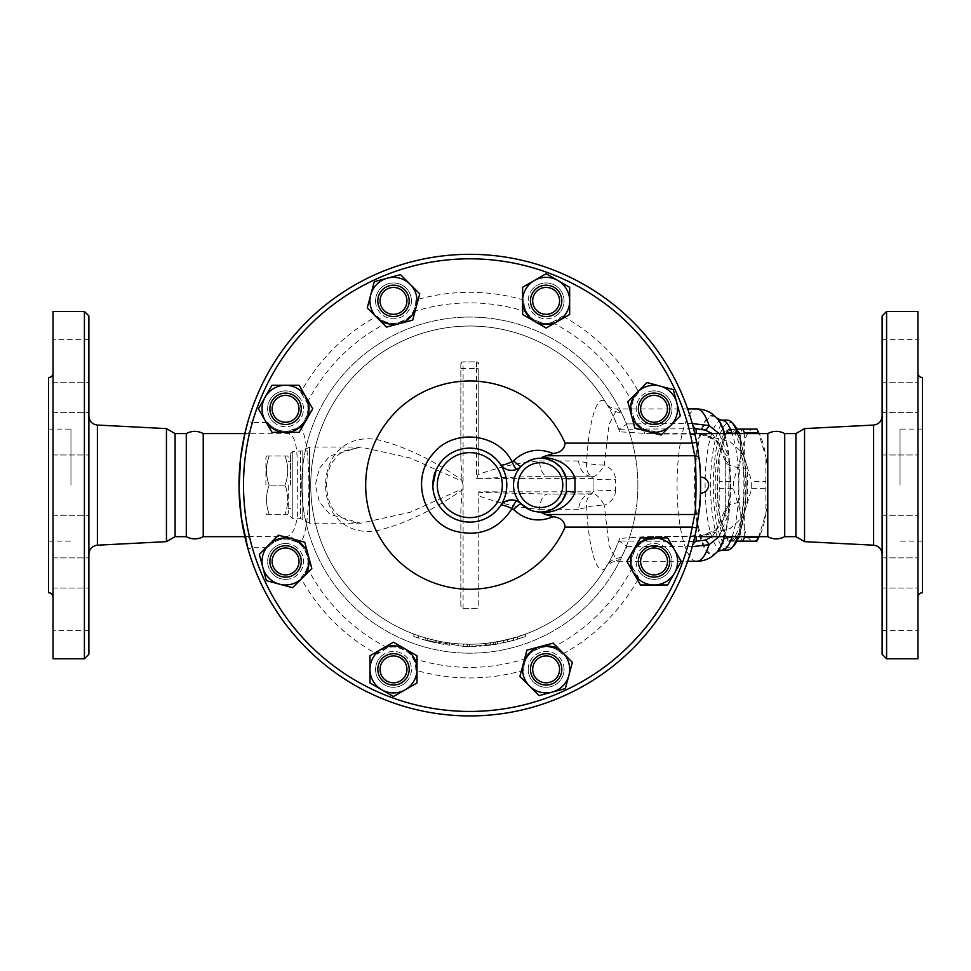 <?xml version="1.0" encoding="UTF-8"?>
<svg xmlns="http://www.w3.org/2000/svg" width="971" height="971" viewBox="0 0 971 971"><rect width="100%" height="100%" fill="white"/><g stroke="black" fill="none" stroke-linecap="round" stroke-linejoin="round"><path stroke-width="0.73" stroke-dasharray="4.86 3.64" d="M203.23 433.588L203.23 536.66M186.286 433.588L186.286 536.66M88.883 315.951L88.883 654.296M84.404 658.787L84.404 311.46M88.883 485.124L88.883 554.138L88.883 485.124M88.883 551.625L88.883 515.285L88.883 551.625M88.883 630.628L88.883 588.05L88.883 630.628L88.883 588.05L88.883 630.628L53.029 630.628L53.029 588.05L53.029 630.628L53.029 588.05L53.029 630.628L88.883 630.628M88.883 536.575L88.883 557.864L88.883 536.575M88.883 418.622L88.883 454.962L88.883 418.622M88.883 339.619L88.883 382.198L88.883 339.619L88.883 382.198L88.883 339.619L53.029 339.619L53.029 382.198L53.029 339.619L53.029 382.198L53.029 339.619L88.883 339.619M88.883 433.673L88.883 412.384L88.883 433.673M53.029 311.46L53.029 658.787M166.454 428.599L166.454 541.648M53.029 485.124L53.029 373.082L53.029 485.124M48.55 377.561L48.55 592.686M53.029 433.673L53.029 412.384L53.029 433.673M53.029 448.723L53.029 412.384L53.029 448.723M53.029 536.575L53.029 557.864L53.029 536.575M53.029 521.524L53.029 557.864L53.029 521.524M48.55 485.124L48.55 429.109L48.55 485.124M70.956 485.124L70.956 429.109L70.956 485.124M53.029 588.05L88.883 588.05L53.029 588.05M53.029 382.198L88.883 382.198L53.029 382.198M175.083 433.588L175.083 536.66M767.77 433.588L767.77 536.66M784.714 433.588L784.714 536.66M886.596 311.46L886.596 658.787M882.117 654.296L882.117 315.951M882.117 485.124L882.117 416.11L882.117 485.124M882.117 551.625L882.117 515.285L882.117 551.625M882.117 630.628L882.117 588.05L882.117 630.628L882.117 588.05L882.117 630.628L917.971 630.628L917.971 588.05L917.971 630.628L917.971 588.05L917.971 630.628L882.117 630.628M882.117 536.575L882.117 557.864L882.117 536.575M882.117 418.622L882.117 454.962L882.117 418.622M882.117 339.619L882.117 382.198L882.117 339.619L882.117 382.198L882.117 339.619L917.971 339.619L917.971 382.198L917.971 339.619L917.971 382.198L917.971 339.619L882.117 339.619M882.117 433.673L882.117 412.384L882.117 433.673M917.971 311.46L917.971 658.787M804.546 428.599L804.546 541.648M922.45 377.561L922.45 592.686M917.971 485.124L917.971 597.165L917.971 485.124M917.971 433.673L917.971 412.384L917.971 433.673M917.971 448.723L917.971 412.384L917.971 448.723M917.971 536.575L917.971 557.864L917.971 536.575M917.971 521.524L917.971 557.864L917.971 521.524M922.45 485.124L922.45 541.138L922.45 485.124M900.044 485.124L900.044 429.109L900.044 485.124M298.243 396.132A17.927 17.927 0 0 1 298.243 421.487A17.927 17.927 0 0 1 272.887 421.487A17.927 17.927 0 0 1 272.887 396.132A17.927 17.927 0 0 1 298.243 396.132M269.877 408.803A15.682 15.682 0 0 0 293.412 422.385A15.682 15.682 0 0 0 293.412 395.221A15.682 15.682 0 0 0 269.877 408.803A15.682 15.682 0 0 1 293.412 395.221A15.682 15.682 0 0 1 293.412 422.385A15.682 15.682 0 0 1 269.877 408.803A15.682 15.682 0 0 1 293.412 395.221A15.682 15.682 0 0 1 293.412 422.385A15.682 15.682 0 0 1 269.877 408.803A15.682 15.682 0 0 0 293.412 422.385A15.682 15.682 0 0 0 293.412 395.221A15.682 15.682 0 0 0 269.877 408.803A15.682 15.682 0 0 0 293.412 422.385A15.682 15.682 0 0 0 293.412 395.221A15.682 15.682 0 0 0 269.877 408.803M654.066 426.73A17.927 17.927 0 0 1 636.139 408.803A17.927 17.927 0 0 1 654.066 390.876A17.927 17.927 0 0 1 671.993 408.803A17.927 17.927 0 0 1 654.066 426.73M665.159 397.709A15.682 15.682 0 0 0 638.906 404.749A15.682 15.682 0 0 0 658.12 423.951A15.682 15.682 0 0 0 665.159 397.709A15.682 15.682 0 0 1 658.12 423.951A15.682 15.682 0 0 1 638.906 404.749A15.682 15.682 0 0 1 665.159 397.709A15.682 15.682 0 0 0 638.906 404.749A15.682 15.682 0 0 0 658.12 423.951A15.682 15.682 0 0 0 665.159 397.709A15.682 15.682 0 0 0 638.906 404.749A15.682 15.682 0 0 0 658.12 423.951A15.682 15.682 0 0 0 665.159 397.709A15.682 15.682 0 0 1 658.12 423.951A15.682 15.682 0 0 1 638.906 404.749A15.682 15.682 0 0 1 665.159 397.709M312.735 408.803L299.153 432.338L271.977 432.338L258.395 408.803L271.977 385.281L299.153 385.281L312.735 408.803M501.74 504.192L500.453 505.818A36.971 36.971 0 0 0 500.453 464.429C503.573 469.563 508.998 471.19 516.754 469.309M455.969 519.4L451.309 517.13L455.969 519.4M450.192 516.463L446.405 513.744L450.192 516.463M444.912 512.457L443.164 510.758L444.912 512.457M439.547 506.364L437.618 503.294L439.547 506.364M436.465 501.085L435.518 498.924L436.465 501.085M433.867 493.766L433.187 490.124L433.867 493.766M432.92 487.6L432.848 485.634L432.92 487.6M436.161 469.806L439.414 464.089L436.161 469.806M442.278 460.448L445.082 457.644L442.278 460.448M447.825 455.399L450.787 453.421L447.825 455.399M453.906 451.746L457.377 450.301L453.906 451.746M460.667 449.306L465.449 448.408L460.667 449.306M467.706 448.214L470.923 448.165L467.706 448.214M476.761 448.808L479.067 449.33L476.761 448.808M481.531 450.059L486.35 452.061L481.531 450.059M489.166 453.615L491.253 454.998L489.166 453.615M495.756 458.773L497.662 460.8L495.756 458.773M499.81 463.519L500.453 464.429L499.81 463.519M500.453 505.818L499.956 506.534L500.453 505.818M498.269 508.731L496.011 511.207L498.269 508.731M492.734 514.132L490.306 515.904L492.734 514.132M487.357 517.664L484.141 519.206L487.357 517.664M480.208 520.602L476.008 521.573L480.208 520.602M473.011 521.961L470.025 522.095L473.011 521.961M469.224 522.095L466.031 521.9L469.224 522.095M465.777 521.876L461.322 521.111L465.777 521.876M521.196 503.937A26.885 26.885 0 0 1 521.196 466.311L523.272 464.393M525.833 462.524L527.022 461.795M534.693 458.846L537.533 458.385M795.917 433.588L795.917 536.66M269.149 514.254C265.653 504.544 265.653 494.834 269.149 485.124C265.653 494.834 265.653 504.544 269.149 514.254C265.653 514.254 265.653 514.254 269.149 514.254C265.653 514.254 265.653 514.254 269.149 514.254L285.061 514.254C288.569 514.254 288.569 514.254 285.061 514.254C288.569 514.254 288.569 514.254 285.061 514.254C288.569 504.544 288.569 494.834 285.061 485.124C288.569 494.834 288.569 504.544 285.061 514.254L269.149 514.254M265.908 485.124L265.908 457.11L265.908 485.124M269.149 455.994C265.653 465.704 265.653 475.414 269.149 485.124C265.653 475.414 265.653 465.704 269.149 455.994C265.653 455.994 265.653 455.994 269.149 455.994C265.653 455.994 265.653 455.994 269.149 455.994L285.061 455.994C288.569 465.704 288.569 475.414 285.061 485.124C288.569 475.414 288.569 465.704 285.061 455.994C288.569 455.994 288.569 455.994 285.061 455.994C288.569 455.994 288.569 455.994 285.061 455.994L269.149 455.994M288.314 485.124L288.314 513.137L288.314 485.124M285.061 485.124L269.149 485.124L285.061 485.124M290.547 485.124L290.547 453.748L290.547 485.124M758.509 537.606L765.913 513.137A56.015 14.504 90 0 1 760.087 534.742A56.015 14.504 90 0 1 753.35 541.138L756.919 541.138M740.8 513.137L740.703 537.606A62.739 16.24 -90 0 0 742.293 541.138L753.35 541.138A56.015 14.504 90 0 1 740.8 513.137A56.015 14.504 90 0 1 740.8 457.11L733.396 481.58A62.739 16.24 -90 0 0 733.396 488.668L740.8 513.137M765.816 481.58L765.913 457.11A56.015 14.504 90 0 1 765.913 513.137L765.816 488.668A62.739 16.24 -90 0 0 765.816 481.58L751.675 481.58A62.739 16.24 90 0 1 751.675 488.668L744.259 513.137L744.356 537.606M753.35 429.109L742.293 429.109A62.739 16.24 -90 0 0 740.703 432.641L740.8 457.11A56.015 14.504 90 0 1 753.35 429.109A56.015 14.504 90 0 1 760.087 435.506A56.015 14.504 90 0 1 765.913 457.11L758.509 432.641M719.244 481.58L719.147 457.11A56.015 14.504 -90 0 0 719.147 513.137L719.244 488.668A62.739 16.24 90 0 1 719.244 481.58L733.396 481.58M728.141 429.109L731.709 429.109A56.015 14.504 -90 0 0 724.985 435.506A56.015 14.504 -90 0 0 719.147 457.11L726.563 432.641A62.739 16.24 90 0 1 727.922 429.546A62.739 16.24 90 0 1 728.141 429.109L742.293 429.109M736.855 541.138L728.141 541.138A62.739 16.24 90 0 1 727.922 540.701A62.739 16.24 90 0 1 726.563 537.606L719.147 513.137A56.015 14.504 -90 0 0 724.985 534.742A56.015 14.504 -90 0 0 731.709 541.138A56.015 14.504 -90 0 0 744.259 513.137A56.015 14.504 -90 0 0 744.259 457.11A56.015 14.504 -90 0 0 731.709 429.109L736.855 429.109M744.356 432.641L744.259 457.11L751.675 481.58M726.563 432.641L740.703 432.641M728.141 541.138L742.293 541.138M726.563 537.606L740.703 537.606M719.244 488.668L733.396 488.668M717.351 485.124A55.456 14.359 -90 0 0 731.709 540.58A55.456 14.359 -90 0 0 746.068 485.124A55.456 14.359 -90 0 0 731.709 429.668A55.456 14.359 -90 0 0 717.351 485.124M751.675 488.668L765.816 488.668M715.19 485.124A55.456 14.359 -90 0 0 729.549 540.58A55.456 14.359 -90 0 0 743.895 485.124A55.456 14.359 -90 0 0 729.549 429.668A55.456 14.359 -90 0 0 715.19 485.124M557.22 680.465A15.682 15.682 0 0 0 550.193 654.223A15.682 15.682 0 0 0 530.979 673.437A15.682 15.682 0 0 0 557.22 680.465A15.682 15.682 0 0 0 550.193 654.223A15.682 15.682 0 0 0 530.979 673.437A15.682 15.682 0 0 0 557.22 680.465A15.682 15.682 0 0 0 550.193 654.223A15.682 15.682 0 0 0 530.979 673.437A15.682 15.682 0 0 0 557.22 680.465A15.682 15.682 0 0 1 530.979 673.437A15.682 15.682 0 0 1 550.193 654.223A15.682 15.682 0 0 1 557.22 680.465A15.682 15.682 0 0 1 530.979 673.437A15.682 15.682 0 0 1 550.193 654.223A15.682 15.682 0 0 1 557.22 680.465M393.498 685.053A15.682 15.682 0 0 0 407.08 661.53A15.682 15.682 0 0 0 379.916 661.53A15.682 15.682 0 0 0 393.498 685.053A15.682 15.682 0 0 0 407.08 661.53A15.682 15.682 0 0 0 379.916 661.53A15.682 15.682 0 0 0 393.498 685.053A15.682 15.682 0 0 0 407.08 661.53A15.682 15.682 0 0 0 379.916 661.53A15.682 15.682 0 0 0 393.498 685.053A15.682 15.682 0 0 1 379.916 661.53A15.682 15.682 0 0 1 407.08 661.53A15.682 15.682 0 0 1 393.498 685.053A15.682 15.682 0 0 1 379.916 661.53A15.682 15.682 0 0 1 407.08 661.53A15.682 15.682 0 0 1 393.498 685.053M274.477 572.538A15.682 15.682 0 0 0 300.719 565.498A15.682 15.682 0 0 0 281.505 546.297A15.682 15.682 0 0 0 274.477 572.538A15.682 15.682 0 0 0 300.719 565.498A15.682 15.682 0 0 0 281.505 546.297A15.682 15.682 0 0 0 274.477 572.538A15.682 15.682 0 0 0 300.719 565.498A15.682 15.682 0 0 0 281.505 546.297A15.682 15.682 0 0 0 274.477 572.538A15.682 15.682 0 0 1 281.505 546.297A15.682 15.682 0 0 1 300.719 565.498A15.682 15.682 0 0 1 274.477 572.538A15.682 15.682 0 0 1 281.505 546.297A15.682 15.682 0 0 1 300.719 565.498A15.682 15.682 0 0 1 274.477 572.538M382.404 289.783A15.682 15.682 0 0 0 389.432 316.024A15.682 15.682 0 0 0 408.645 296.81A15.682 15.682 0 0 0 382.404 289.783A15.682 15.682 0 0 1 408.645 296.81A15.682 15.682 0 0 1 389.432 316.024A15.682 15.682 0 0 1 382.404 289.783A15.682 15.682 0 0 0 389.432 316.024A15.682 15.682 0 0 0 408.645 296.81A15.682 15.682 0 0 0 382.404 289.783A15.682 15.682 0 0 0 389.432 316.024A15.682 15.682 0 0 0 408.645 296.81A15.682 15.682 0 0 0 382.404 289.783A15.682 15.682 0 0 1 408.645 296.81A15.682 15.682 0 0 1 389.432 316.024A15.682 15.682 0 0 1 382.404 289.783M546.127 285.195A15.682 15.682 0 0 0 532.545 308.717A15.682 15.682 0 0 0 559.721 308.717A15.682 15.682 0 0 0 546.127 285.195A15.682 15.682 0 0 1 559.721 308.717A15.682 15.682 0 0 1 532.545 308.717A15.682 15.682 0 0 1 546.127 285.195A15.682 15.682 0 0 0 532.545 308.717A15.682 15.682 0 0 0 559.721 308.717A15.682 15.682 0 0 0 546.127 285.195A15.682 15.682 0 0 0 532.545 308.717A15.682 15.682 0 0 0 559.721 308.717A15.682 15.682 0 0 0 546.127 285.195A15.682 15.682 0 0 1 559.721 308.717A15.682 15.682 0 0 1 532.545 308.717A15.682 15.682 0 0 1 546.127 285.195M572.38 662.343L565.34 688.585L539.099 695.612L519.886 676.399L526.925 650.157L553.167 643.13L572.38 662.343M417.02 682.953L393.498 696.535L369.963 682.953L369.963 655.789L393.498 642.207L417.02 655.789L417.02 682.953M292.599 587.686L266.357 580.658L259.33 554.405L278.531 535.203L304.773 542.231L311.812 568.472L292.599 587.686M367.256 307.904L374.284 281.663L400.525 274.635L419.739 293.849L412.711 320.09L386.47 327.118L367.256 307.904M522.604 287.295L546.127 273.713L569.661 287.295L569.661 314.458L546.127 328.04L522.604 314.458L522.604 287.295M647.026 382.562L673.267 389.589L680.307 415.843L661.093 435.044L634.852 428.017L627.824 401.776L647.026 382.562M528.212 669.371A17.927 17.927 0 0 1 546.127 651.444A17.927 17.927 0 0 1 564.054 669.371A17.927 17.927 0 0 1 546.127 687.298A17.927 17.927 0 0 1 528.212 669.371M380.826 656.699A17.927 17.927 0 0 1 406.169 656.699A17.927 17.927 0 0 1 406.169 682.043A17.927 17.927 0 0 1 380.826 682.043A17.927 17.927 0 0 1 380.826 656.699M285.571 543.517A17.927 17.927 0 0 1 303.498 561.444A17.927 17.927 0 0 1 285.571 579.371A17.927 17.927 0 0 1 267.644 561.444A17.927 17.927 0 0 1 285.571 543.517M411.425 300.876A17.927 17.927 0 0 1 393.498 318.804A17.927 17.927 0 0 1 375.571 300.876A17.927 17.927 0 0 1 393.498 282.949A17.927 17.927 0 0 1 411.425 300.876M558.811 313.548A17.927 17.927 0 0 1 533.455 313.548A17.927 17.927 0 0 1 533.455 288.205A17.927 17.927 0 0 1 558.811 288.205A17.927 17.927 0 0 1 558.811 313.548M669.747 561.444A15.682 15.682 0 0 1 646.225 575.026A15.682 15.682 0 0 1 646.225 547.862A15.682 15.682 0 0 1 669.747 561.444A15.682 15.682 0 0 0 646.225 547.862A15.682 15.682 0 0 0 646.225 575.026A15.682 15.682 0 0 0 669.747 561.444A15.682 15.682 0 0 0 646.225 547.862A15.682 15.682 0 0 0 646.225 575.026A15.682 15.682 0 0 0 669.747 561.444A15.682 15.682 0 0 0 646.225 547.862A15.682 15.682 0 0 0 646.225 575.026A15.682 15.682 0 0 0 669.747 561.444A15.682 15.682 0 0 1 646.225 575.026A15.682 15.682 0 0 1 646.225 547.862A15.682 15.682 0 0 1 669.747 561.444M667.647 537.91L681.229 561.444L667.647 584.967L640.484 584.967L626.89 561.444L640.484 537.91L667.647 537.91M641.382 574.116A17.927 17.927 0 0 1 641.382 548.761A17.927 17.927 0 0 1 666.737 548.761A17.927 17.927 0 0 1 666.737 574.116A17.927 17.927 0 0 1 641.382 574.116M700.613 485.5L700.589 488.486M700.528 491.569L700.504 492.406M700.589 488.352L700.613 486.799M700.613 484.82L700.601 482.951M700.564 480.511L700.552 479.783M700.479 477.186L700.504 477.841M700.528 478.994L700.552 479.674M700.577 481.143L700.589 481.774M700.601 483.279L700.613 485.124A230.795 230.795 0 0 1 367.062 691.789A230.795 230.795 0 0 1 330.504 301.107A230.795 230.795 0 0 1 700.613 485.124L700.334 473.848M533.455 288.205A17.927 17.927 0 0 0 541.49 318.197A17.927 17.927 0 0 0 563.447 296.24A17.927 17.927 0 0 0 533.455 288.205M654.066 390.876A17.927 17.927 0 0 0 638.542 417.773A17.927 17.927 0 0 0 669.589 417.773A17.927 17.927 0 0 0 654.066 390.876M666.737 548.761A17.927 17.927 0 0 0 636.745 556.808A17.927 17.927 0 0 0 658.702 578.752A17.927 17.927 0 0 0 666.737 548.761M564.054 669.371A17.927 17.927 0 0 0 537.169 653.847A17.927 17.927 0 0 0 537.169 684.895A17.927 17.927 0 0 0 564.054 669.371M406.169 682.043A17.927 17.927 0 0 0 398.134 652.051A17.927 17.927 0 0 0 376.178 674.008A17.927 17.927 0 0 0 406.169 682.043M285.571 579.371A17.927 17.927 0 0 0 301.095 552.475A17.927 17.927 0 0 0 270.047 552.475A17.927 17.927 0 0 0 285.571 579.371M272.887 421.487A17.927 17.927 0 0 0 302.879 413.44A17.927 17.927 0 0 0 280.922 391.495A17.927 17.927 0 0 0 272.887 421.487M375.571 300.876A17.927 17.927 0 0 0 402.455 316.4A17.927 17.927 0 0 0 402.455 285.353A17.927 17.927 0 0 0 375.571 300.876M695.066 434.814A230.795 230.795 0 0 0 248.018 421.305L252.326 422.543A226.316 226.316 0 0 1 690.284 434.025L655.741 434.025L619.716 431.816A159.098 159.098 0 0 0 356.66 373.289A159.098 159.098 0 0 0 445.167 642.292A159.098 159.098 0 0 1 436.197 640.629L427.24 638.42A159.098 159.098 0 0 1 418.283 635.641C412.541 633.59 412.541 633.59 418.283 635.641C412.541 633.59 412.541 633.59 418.283 635.641L418.283 638.008C412.529 635.993 412.529 635.993 418.283 638.008C412.529 635.993 412.529 635.993 418.283 638.008A161.332 161.332 0 0 0 427.24 640.739L436.197 642.923A161.332 161.332 0 0 0 445.167 644.562C450.945 645.387 450.945 645.387 445.167 644.562C450.945 645.387 450.945 645.387 445.167 644.562A161.332 161.332 0 0 1 418.283 638.008L418.283 635.641M244.838 433.588L248.418 433.721L252.326 422.543L267.862 422.543A22.406 22.406 0 0 0 300.719 425.322A22.406 22.406 0 0 0 300.779 392.345A192.828 192.828 0 0 1 377.039 316.085A22.406 22.406 0 0 0 415.891 299.99A192.828 192.828 0 0 1 523.745 299.99A22.406 22.406 0 0 0 562.585 316.085A192.828 192.828 0 0 1 638.857 392.345A22.406 22.406 0 0 0 654.94 431.197A192.828 192.828 0 0 1 655.741 434.025M699.423 508.537A230.795 230.795 0 0 1 698.817 513.865M698.683 514.921A230.795 230.795 0 0 1 698.501 516.293M698.27 517.931A230.795 230.795 0 0 1 697.615 522.228M696.814 526.816L696.608 527.933A230.795 230.795 0 0 1 239.012 485.124A230.795 230.795 0 0 1 696.608 442.315L697.336 446.369M698.477 453.809A230.795 230.795 0 0 1 699.387 461.371L698.319 452.656M637.874 485.124A168.056 168.056 0 0 1 385.79 630.665A168.056 168.056 0 0 1 385.79 339.583A168.056 168.056 0 0 1 637.874 485.124A168.056 168.056 0 0 1 385.79 630.665A168.056 168.056 0 0 1 385.79 339.583A168.056 168.056 0 0 1 637.874 485.124M542.231 458.3L546.782 459.004M548.894 459.611L549.635 459.866M560.534 467.306L561.566 468.544M542.231 511.948L539.791 512.008M537.873 511.899L534.05 511.256M532.8 510.916L530.3 510.042M550.654 509.981L548.846 510.649M546.782 511.244L544.865 511.644M513.319 500.016L511.62 499.907M505.09 501.582L503.561 502.565M477.028 477.902L478.023 474.613C499.045 466.93 519.534 462.378 539.488 460.958A17.927 7.938 -90 0 0 547.341 476.166L590.817 476.166L593.063 478.4A17.927 1.323 0 0 0 615.614 479.686L615.614 490.561A17.927 1.323 180 0 0 593.063 491.848L593.063 478.4L590.817 476.166L547.341 476.166L476.543 478.4L476.543 368.604L478.776 368.604L478.776 460.072L478.776 368.604M431.306 641.795L424.97 640.095L431.306 641.795L431.84 639.622L425.589 637.947L424.97 640.095L463.385 646.334L424.97 640.095L425.589 637.947L431.84 639.622M467.318 646.443L495.477 644.404L467.318 646.443L467.354 644.198L463.47 644.089A159.098 159.098 0 0 1 425.589 637.947A159.098 159.098 0 0 0 463.47 644.089L463.385 646.334L463.47 644.089L467.354 644.198A159.098 159.098 0 0 0 495.113 642.195A159.098 159.098 0 0 1 467.354 644.198L467.318 646.443M514.666 640.095L495.477 644.404L514.666 640.095L514.035 637.947L495.113 642.195L495.477 644.404L495.113 642.195L495.477 644.404L495.113 642.195L514.035 637.947M436.197 642.923L436.197 640.629L436.197 642.923M427.24 640.739L427.24 638.42L427.24 640.739M445.167 642.292L445.167 644.562L445.167 642.292C450.945 643.13 450.945 643.13 445.167 642.292C450.945 643.13 450.945 643.13 445.167 642.292A159.098 159.098 0 0 0 462.645 644.052L469.369 644.222A159.098 159.098 0 0 0 486.168 643.372C491.945 642.705 491.945 642.705 486.168 643.372C491.945 642.705 491.945 642.705 486.168 643.372A159.098 159.098 0 0 1 467.124 644.198L462.645 644.052A159.098 159.098 0 0 0 489.53 642.996L507.457 639.707L525.384 634.197L513.501 638.105L497.383 641.807L485.051 643.482L485.051 645.739L497.383 644.089L513.501 640.435L525.821 636.43L525.833 634.027L525.384 636.588L507.457 642.001L485.5 645.691L485.5 643.445L489.53 642.996A159.098 159.098 0 0 0 619.716 538.432L645.679 536.647L694.787 536.647M462.645 646.298L467.124 646.431A161.332 161.332 0 0 0 486.168 645.63C491.945 644.975 491.945 644.975 486.168 645.63C491.945 644.975 491.945 644.975 486.168 645.63A161.332 161.332 0 0 1 469.369 646.455L462.645 646.298M467.124 646.431L467.124 644.198M458.166 646.043L458.166 643.785L458.166 646.043M619.716 431.816L618.83 429.413L627.108 423.902L621.052 412.566L617.058 408.937L609.035 424.545L604.253 465.06C611.329 468.034 615.116 472.901 615.614 479.686M590.817 476.166A17.927 12.392 -90 0 1 578.558 460.958L586.618 462.839A17.927 4.649 3 0 0 604.253 465.06A17.927 6.154 -63.6 0 1 591.812 476.397A17.927 11.968 -63.6 0 1 586.618 462.839C588.742 417.566 598.767 389.165 607.009 404.567C610.164 409.41 614.109 417.688 618.83 429.413M615.614 490.561C615.129 497.334 611.342 502.201 604.253 505.187L609.035 545.702L617.058 561.311L621.052 557.682L627.108 546.345L618.83 540.835C614.121 552.523 610.176 560.801 607.009 565.68C598.791 581.059 588.754 552.778 586.618 507.408A17.927 11.968 -116.4 0 1 591.812 493.851L593.063 491.848L593.063 478.4L476.543 478.4M618.83 540.835L619.716 538.432M244.838 536.66L248.418 536.526L252.326 547.705L248.018 548.943A230.795 230.795 0 0 0 695.066 535.434L690.284 536.223L645.679 536.647M655.741 536.223A192.828 192.828 0 0 1 654.94 539.051A22.406 22.406 0 0 0 638.857 577.903A192.828 192.828 0 0 1 562.585 654.163A22.406 22.406 0 0 0 523.745 670.257A192.828 192.828 0 0 1 415.891 670.257A22.406 22.406 0 0 0 377.039 654.163A192.828 192.828 0 0 1 300.779 577.903A22.406 22.406 0 0 0 300.719 544.925A22.406 22.406 0 0 0 267.862 547.705L252.326 547.705A226.316 226.316 0 0 0 690.284 536.223M300.779 577.903C304.639 573.655 306.775 570.135 307.176 567.355C310.283 563.787 305.78 546.649 299.202 543.651L296.264 541.757L287.428 539.111C279.49 538.65 272.96 541.515 267.862 547.705M267.862 422.543C272.96 428.733 279.49 431.597 287.428 431.136L296.264 428.49L299.202 426.597C305.78 423.599 310.283 406.461 307.176 402.892L300.779 392.345M562.585 654.163C558.349 650.291 554.829 648.155 552.05 647.754C547.098 643.627 527.241 651.844 526.67 658.277C524.923 660.753 523.939 664.747 523.745 670.257M415.891 670.257C415.624 664.516 414.641 660.523 412.966 658.277C412.384 651.844 392.527 643.615 387.575 647.754L377.039 654.163M377.039 316.085C381.287 319.957 384.795 322.093 387.575 322.493C392.527 326.62 412.396 318.403 412.966 311.97C414.714 309.494 415.685 305.501 415.891 299.99M523.745 299.99C524.012 305.731 524.983 309.725 526.67 311.97C527.241 318.403 547.098 326.632 552.05 322.493L562.585 316.085M638.857 392.345C634.985 396.593 632.849 400.113 632.449 402.892C628.31 407.832 636.539 427.701 642.96 428.272C645.436 430.019 649.429 430.99 654.94 431.197M248.418 536.526L287.428 536.526A11.203 10.572 78.2 0 1 296.264 541.757M287.428 539.111L287.428 536.526C296.07 532.788 299.359 516.888 297.296 488.826C297.223 461.031 299.032 434.559 287.428 433.721L248.418 433.721M296.264 428.49A11.203 10.572 101.8 0 1 287.428 433.721L287.428 431.136M299.202 426.597C312.092 432.787 312.092 537.461 299.202 543.651M654.94 539.051C649.198 539.318 645.205 540.289 642.96 541.976C636.539 542.546 628.31 562.415 632.449 567.355L638.857 577.903M747.67 502.019A22.406 7.343 180 0 0 725.264 509.362L725.264 460.885A22.406 7.343 0 0 0 747.67 468.228L747.67 502.019L742.366 517.664L730.071 528.515L697.773 536.66M698.986 536.66L716.125 529.838L725.264 509.362L724.827 517.252L712.253 536.66M719.098 536.66L728.468 513.987L729.172 463.932A26.885 11.191 0 0 1 725.264 458.106L725.264 460.885L716.125 440.409L698.986 433.588M725.264 460.885C724.961 453.069 722.363 446.672 717.46 441.684C710.007 436.185 705.844 433.794 704.982 434.51L697.761 433.588L730.071 441.732L742.366 452.583L747.67 468.228M700.261 472.452L699.399 461.419M697.057 525.469L697.36 523.745M697.639 522.046L700.589 488.801M700.589 488.559L700.613 485.124M290.547 453.748L292.793 451.515L302.794 450.908L309.518 447.036L360.593 447.036L410.078 457.948L462.196 481.373L462.026 480.16C433.467 460.278 405.939 446.951 379.43 440.154C354.318 434.195 326.39 447.704 325.516 485.124C326.39 522.544 354.318 536.053 379.43 530.093C405.939 523.296 433.467 509.969 462.026 490.088L462.196 488.874L410.078 512.3L360.593 523.211L329.897 514.363L319.398 502.007L315.344 485.124L319.398 468.24L329.897 455.885L360.593 447.036L343.455 451.042L337.617 455.411L332.094 462.633C328.016 469.721 326.22 478.424 326.681 488.716C328.004 500.587 331.572 509.217 337.398 514.63L349.39 521.694L360.593 523.211L309.518 523.211L309.518 447.036L309.518 523.211L302.794 519.339L302.794 450.908L302.794 519.339L300.561 518.732L300.561 451.515L300.561 518.732L292.793 518.732L292.793 451.515L292.793 518.732L290.547 516.499M462.196 481.373L463.094 485.124L462.196 488.874M476.543 361.88A2.245 2.245 0 0 1 478.776 364.125L476.543 361.88L463.094 361.88L476.543 361.88L476.543 368.604L463.094 368.604L463.094 608.368L460.849 606.122L460.849 510.176L460.849 606.122L463.094 608.368L476.543 608.368A2.245 2.245 0 0 0 478.776 606.122L478.776 495.841C499.531 503.439 519.776 507.918 539.488 509.29A17.927 7.938 -90 0 1 547.341 494.081L591.812 493.851A17.927 6.154 -116.4 0 1 604.253 505.187A17.927 4.649 177 0 0 586.618 507.408L578.558 509.29A17.927 12.392 -90 0 1 590.817 494.081L547.341 494.081L478.776 492.394L478.776 495.841M462.026 490.088L460.849 510.176M578.558 509.29L539.488 509.29M539.488 460.958L578.558 460.958M478.023 474.613L478.776 460.072M621.052 557.682A17.927 16.774 30.4 0 0 607.009 565.68A159.098 159.098 0 0 1 367.256 606.741A159.098 159.098 0 0 1 367.256 363.506A159.098 159.098 0 0 1 607.009 404.567A17.927 16.774 149.6 0 0 621.052 412.566M463.094 608.368L476.543 608.368L478.776 606.122L478.776 491.848L593.063 491.848L590.817 494.081M460.849 460.072L460.849 364.125A2.245 2.245 0 0 1 463.094 361.88L460.849 364.125L460.849 460.072L462.026 480.16M627.108 546.345L692.032 546.697A26.885 7.21 90.4 0 1 692.663 545.204M724.196 536.66A69.621 18.024 90 0 0 728.468 513.987A26.885 8.399 9.8 0 0 724.827 517.252M729.172 463.932L729.1 462.317A69.621 18.024 90 0 1 729.1 507.93A26.885 10.73 2 0 0 725.24 513.198M729.172 506.316A26.885 11.191 0 0 0 725.264 512.142L725.24 457.05A26.885 10.73 -2 0 0 729.1 462.317L728.468 456.261A26.885 8.399 -9.8 0 1 724.827 452.996L725.24 457.05M712.253 433.588L724.827 452.996M724.196 433.588A69.621 18.024 90 0 1 728.468 456.261L719.098 433.588M692.25 423.55L692.032 423.55A26.885 7.21 -90.4 0 0 692.663 425.043M692.032 423.55L627.108 423.902M727.376 550.108A64.984 16.823 90 0 1 710.566 485.124A64.984 16.823 90 0 1 727.376 420.14M737.62 433.588A64.984 16.823 90 0 1 737.62 536.66M733.894 424.679A62.739 16.24 -90 0 0 713.309 485.124A62.739 16.24 -90 0 0 733.894 545.568M738.81 536.66A62.739 16.24 -90 0 0 738.81 433.588M97.391 425.055L97.391 545.192M873.609 545.192L873.609 425.055M486.168 645.63L486.168 643.372L486.168 645.63M469.369 646.455L469.369 644.222M497.383 644.089L497.383 641.807M493.559 644.708L493.559 642.438M513.501 640.435L513.501 638.105M503.427 642.923L503.427 640.629M507.457 642.001L507.457 639.707M517.325 639.306L517.325 636.964M687.674 408.937L617.058 408.937C612.665 409.471 605.334 404.106 606.96 404.482L607.009 404.567A159.098 159.098 0 0 0 367.256 363.506A159.098 159.098 0 0 0 367.256 606.741A159.098 159.098 0 0 0 607.009 565.68L606.96 565.765C605.139 566.178 613.053 560.68 617.058 561.311L687.674 561.311M307.176 567.355A182.245 182.245 0 0 0 387.575 647.754M412.966 658.277A182.245 182.245 0 0 0 526.67 658.277M387.575 322.493A182.245 182.245 0 0 0 307.176 402.892M526.67 311.97A182.245 182.245 0 0 0 412.966 311.97M632.449 402.892A182.245 182.245 0 0 0 552.05 322.493M644.61 433.552A182.245 182.245 0 0 0 642.96 428.272M642.96 541.976A182.245 182.245 0 0 0 644.61 536.696M552.05 647.754A182.245 182.245 0 0 0 632.449 567.355M694.787 433.6L645.679 433.6M460.849 368.604L463.094 368.604L463.094 361.88A2.245 2.245 0 0 0 460.849 364.125M693.61 541.527L619.449 540.993M619.449 429.255L693.61 428.721M716.901 552.196A69.621 18.024 90 0 1 694.059 485.124A69.621 18.024 90 0 1 716.901 418.052M724.597 433.588A68.917 17.842 90 0 1 724.597 536.66M717.52 551.54L717.52 551.54A68.917 17.842 90 0 1 698.44 526.27A68.917 17.842 90 0 1 697.663 448.359A68.917 17.842 90 0 1 717.533 418.719L717.52 418.707M696.765 561.311A76.187 19.723 90 0 1 677.054 485.124A76.187 19.723 90 0 1 696.765 408.937M721.938 420.14A64.984 16.823 -90 0 0 705.116 485.124A64.984 16.823 -90 0 0 721.938 550.108M732.183 536.66A64.984 16.823 -90 0 0 731.843 432.617M48.55 541.138L70.956 541.138M48.55 429.109L70.956 429.109M53.029 557.864L88.883 557.864L53.029 557.864M53.029 515.285L88.883 515.285L53.029 515.285M53.029 454.962L88.883 454.962L53.029 454.962M53.029 412.384L88.883 412.384L53.029 412.384M922.45 541.138L900.044 541.138M922.45 429.109L900.044 429.109M882.117 557.864L917.971 557.864L882.117 557.864M882.117 515.285L917.971 515.285L882.117 515.285M882.117 588.05L917.971 588.05L882.117 588.05M882.117 412.384L917.971 412.384L882.117 412.384M882.117 454.962L917.971 454.962L882.117 454.962M882.117 382.198L917.971 382.198L882.117 382.198M265.908 513.137L266.552 514.254M265.908 457.11L266.552 455.994M288.314 457.11L287.671 455.994M288.314 513.137L287.671 514.254M290.547 461.601L288.314 461.601M290.547 508.646L288.314 508.646M760.087 534.742L759.14 536.66M760.087 435.506L759.14 433.588M724.985 435.506L727.922 429.546M724.985 534.742L727.922 540.701M729.549 540.58L731.709 540.58M729.549 429.668L731.709 429.668M501.946 503.985L501.206 504.799M449.646 645.193L449.646 642.936M413.792 636.418L413.792 634.027M490.658 645.108L490.658 642.851M697.748 536.66L707.993 534.754C718.941 528.685 723.371 525.724 725.264 509.362"/><path stroke-width="1.46" d="M244.838 536.66L203.23 536.66L203.23 433.588C197.586 430.614 191.942 430.614 186.286 433.588L175.083 433.588L166.454 428.599L97.391 425.055C92.184 424.327 89.356 421.341 88.883 416.11M203.23 536.66C197.586 539.633 191.942 539.633 186.286 536.66L186.286 433.588M88.883 485.124L88.883 315.951L84.404 311.46L84.404 658.787L88.883 654.296L88.883 485.124M84.404 658.787L53.029 658.787L53.029 311.46L84.404 311.46M186.286 536.66L175.083 536.66L166.454 541.648L166.454 428.599M53.029 597.165C52.762 594.446 51.269 592.953 48.55 592.686L48.55 377.561C51.269 377.294 52.762 375.801 53.029 373.082M175.083 536.66L175.083 433.588M767.77 485.124L767.77 433.588C773.414 430.614 779.07 430.614 784.714 433.588L784.714 536.66C779.07 539.633 773.414 539.633 767.77 536.66L767.77 485.124M886.596 485.124L886.596 311.46L882.117 315.951L882.117 654.296L886.596 658.787L886.596 485.124M886.596 658.787L917.971 658.787L917.971 311.46L886.596 311.46M804.546 428.599L795.917 433.588L795.917 536.66L804.546 541.648L804.546 428.599L873.609 425.055L873.609 545.192C878.816 545.92 881.644 548.906 882.117 554.138M917.971 597.165C918.238 594.446 919.731 592.953 922.45 592.686L922.45 377.561C919.731 377.294 918.238 375.801 917.971 373.082M312.735 408.803L299.153 432.338L285.571 432.338A23.522 23.522 0 0 0 305.938 397.042L312.735 408.803M272.123 408.803A13.448 13.448 0 0 1 292.283 397.163A13.448 13.448 0 0 1 292.283 420.455A13.448 13.448 0 0 1 272.123 408.803M269.877 408.803A15.682 15.682 0 0 0 293.412 422.385A15.682 15.682 0 0 0 293.412 395.221A15.682 15.682 0 0 0 269.877 408.803M265.192 397.042A23.522 23.522 0 0 0 285.571 432.338L271.977 432.338L258.395 408.803L271.977 385.281L285.571 385.281A23.522 23.522 0 0 0 265.192 397.042M305.938 397.042A23.522 23.522 0 0 0 285.571 385.281L299.153 385.281L305.938 397.042M544.865 511.644L542.231 511.948L542.061 512.979C558.738 511.79 569.71 504.956 574.99 492.467L574.99 477.781C569.746 465.315 558.774 458.47 542.061 457.268L553.13 453.53C560.546 452.668 564.539 449.209 565.122 443.14L692.202 443.14L696.608 442.315A230.795 230.795 0 0 0 342.217 292.805A230.795 230.795 0 0 0 342.217 677.442A230.795 230.795 0 0 0 696.608 527.933L692.202 527.107A226.316 226.316 0 0 1 344.693 673.704A226.316 226.316 0 0 1 344.693 296.543A226.316 226.316 0 0 1 692.202 443.14L694.726 455.739A4.479 4.2 -6.4 0 1 699.181 459.441L696.608 442.315A230.795 230.795 0 0 1 698.113 451.199M458.506 520.322L455.969 519.4L458.506 520.322A36.971 36.971 0 0 0 506.789 485.124A36.971 36.971 0 0 0 433.636 477.514A36.971 36.971 0 0 0 458.506 520.322A36.971 36.971 0 0 0 506.789 485.124A36.971 36.971 0 0 0 433.636 477.514A36.971 36.971 0 0 0 458.506 520.322L461.322 521.111L458.506 520.322M451.309 517.13L450.192 516.463L451.309 517.13M446.405 513.744L444.912 512.457L446.405 513.744M443.164 510.758L441.611 509.035L443.164 510.758M441.21 508.549L439.547 506.364L441.21 508.549M437.618 503.294L436.465 501.085L437.618 503.294M435.518 498.924L433.867 493.766L435.518 498.924M433.187 490.124L432.92 487.6L433.187 490.124M432.848 485.634L436.161 469.806L432.848 485.634M439.414 464.089L442.278 460.448L439.414 464.089M445.082 457.644L447.825 455.399L445.082 457.644M450.787 453.421L453.906 451.746L450.787 453.421M457.377 450.301L460.667 449.306L457.377 450.301M465.449 448.408L467.706 448.214L465.449 448.408M470.923 448.165L476.761 448.808L470.923 448.165M479.067 449.33L481.531 450.059L479.067 449.33M486.35 452.061L489.166 453.615L486.35 452.061M491.253 454.998L495.756 458.773L491.253 454.998M497.662 460.8L499.81 463.519L497.662 460.8M530.3 510.042L521.196 503.937A13.448 13.448 0 0 0 500.453 505.818C501.121 504.447 505.005 505.345 512.093 508.537C498.366 529.644 479.346 537.181 455.035 531.137C423.392 522.374 410.612 478.97 432.459 454.464C452.243 428.235 497.346 432.338 512.093 461.711C505.005 464.903 501.121 465.801 500.453 464.429A13.448 13.448 0 0 0 521.196 466.311A8.957 1.384 -135.6 0 1 513.538 460.74L512.093 461.711A8.957 1.384 -112.6 0 0 516.754 469.309L518.465 468.447M499.956 506.534L498.269 508.731L499.956 506.534M496.011 511.207L492.734 514.132L496.011 511.207M490.306 515.904L487.357 517.664L490.306 515.904M484.141 519.206L480.208 520.602L484.141 519.206M476.008 521.573L473.011 521.961L476.008 521.573M470.025 522.095L469.224 522.095L470.025 522.095M553.13 453.53C538.48 447.558 525.287 449.961 513.538 460.74M523.272 464.393L525.833 462.524M527.022 461.795L534.693 458.846M537.533 458.385L542.231 458.3L542.061 457.268M744.235 536.66L744.356 537.606A62.739 16.24 90 0 1 742.766 541.138L756.919 541.138A62.739 16.24 -90 0 0 757.137 540.701A62.739 16.24 -90 0 0 758.509 537.606L758.909 536.66M758.909 433.588L758.509 432.641A62.739 16.24 -90 0 0 757.137 429.546A62.739 16.24 -90 0 0 756.919 429.109L753.35 429.109M742.766 541.138L736.855 541.138M736.855 429.109L742.766 429.109A62.739 16.24 90 0 1 744.356 432.641L744.235 433.588M742.766 429.109L756.919 429.109M744.356 432.641L758.509 432.641M744.356 537.606L758.509 537.606M555.643 678.875A13.448 13.448 0 0 1 533.152 672.854A13.448 13.448 0 0 1 549.61 656.384A13.448 13.448 0 0 1 555.643 678.875M557.22 680.465A15.682 15.682 0 0 0 550.193 654.223A15.682 15.682 0 0 0 530.979 673.437A15.682 15.682 0 0 0 557.22 680.465M393.498 682.819A13.448 13.448 0 0 1 381.858 662.647A13.448 13.448 0 0 1 405.138 662.647A13.448 13.448 0 0 1 393.498 682.819M393.498 685.053A15.682 15.682 0 0 0 407.08 661.53A15.682 15.682 0 0 0 379.916 661.53A15.682 15.682 0 0 0 393.498 685.053M276.055 570.948A13.448 13.448 0 0 1 282.088 548.457A13.448 13.448 0 0 1 298.558 564.916A13.448 13.448 0 0 1 276.055 570.948M274.477 572.538A15.682 15.682 0 0 0 300.719 565.498A15.682 15.682 0 0 0 281.505 546.297A15.682 15.682 0 0 0 274.477 572.538M383.994 291.373A13.448 13.448 0 0 1 406.485 297.393A13.448 13.448 0 0 1 390.014 313.864A13.448 13.448 0 0 1 383.994 291.373M382.404 289.783A15.682 15.682 0 0 0 389.432 316.024A15.682 15.682 0 0 0 408.645 296.81A15.682 15.682 0 0 0 382.404 289.783M546.127 287.428A13.448 13.448 0 0 1 557.779 307.601A13.448 13.448 0 0 1 534.487 307.601A13.448 13.448 0 0 1 546.127 287.428M546.127 285.195A15.682 15.682 0 0 0 532.545 308.717A15.682 15.682 0 0 0 559.721 308.717A15.682 15.682 0 0 0 546.127 285.195M663.569 399.299A13.448 13.448 0 0 1 657.537 421.79A13.448 13.448 0 0 1 641.078 405.332A13.448 13.448 0 0 1 663.569 399.299M665.159 397.709A15.682 15.682 0 0 0 638.906 404.749A15.682 15.682 0 0 0 658.12 423.951A15.682 15.682 0 0 0 665.159 397.709M526.925 650.157L540.046 646.65A23.522 23.522 0 0 0 523.405 663.278L526.925 650.157M529.498 686.012L519.886 676.399L523.405 663.278A23.522 23.522 0 0 0 552.22 692.092L539.099 695.612L529.498 686.012M553.167 643.13L562.767 652.73A23.522 23.522 0 0 0 540.046 646.65L553.167 643.13M568.86 675.464L565.34 688.585L552.22 692.092A23.522 23.522 0 0 0 562.767 652.73L572.38 662.343L568.86 675.464M393.498 642.207L405.259 648.992A23.522 23.522 0 0 0 381.737 648.992L393.498 642.207M369.963 669.371L369.963 655.789L381.737 648.992A23.522 23.522 0 0 0 381.737 689.75L369.963 682.953L369.963 669.371M417.02 655.789L417.02 669.371A23.522 23.522 0 0 0 405.259 648.992L417.02 655.789M405.259 689.75L393.498 696.535L381.737 689.75A23.522 23.522 0 0 0 417.02 669.371L417.02 682.953L405.259 689.75M304.773 542.231L308.293 555.351A23.522 23.522 0 0 0 291.652 538.711L304.773 542.231M268.931 544.804L278.531 535.203L291.652 538.711A23.522 23.522 0 0 0 262.838 567.525L259.33 554.405L268.931 544.804M311.812 568.472L302.199 578.073A23.522 23.522 0 0 0 308.293 555.351L311.812 568.472M279.478 584.166L266.357 580.658L262.838 567.525A23.522 23.522 0 0 0 302.199 578.073L292.599 587.686L279.478 584.166M412.711 320.09L399.591 323.598A23.522 23.522 0 0 0 416.219 306.97L412.711 320.09M410.138 284.236L419.739 293.849L416.219 306.97A23.522 23.522 0 0 0 387.405 278.155L400.525 274.635L410.138 284.236M386.47 327.118L376.857 317.517A23.522 23.522 0 0 0 399.591 323.598L386.47 327.118M370.764 294.783L374.284 281.663L387.405 278.155A23.522 23.522 0 0 0 376.857 317.517L367.256 307.904L370.764 294.783M546.127 328.04L534.366 321.255A23.522 23.522 0 0 0 557.9 321.255L546.127 328.04M569.661 300.876L569.661 314.458L557.9 321.255A23.522 23.522 0 0 0 557.9 280.498L569.661 287.295L569.661 300.876M522.604 314.458L522.604 300.876A23.522 23.522 0 0 0 534.366 321.255L522.604 314.458M534.366 280.498L546.127 273.713L557.9 280.498A23.522 23.522 0 0 0 522.604 300.876L522.604 287.295L534.366 280.498M634.852 428.017L631.332 414.896A23.522 23.522 0 0 0 647.973 431.537L634.852 428.017M670.694 425.444L661.093 435.044L647.973 431.537A23.522 23.522 0 0 0 676.787 402.722L680.307 415.843L670.694 425.444M631.332 414.884L627.824 401.776L637.425 392.175A23.522 23.522 0 0 0 631.332 414.884A23.522 23.522 0 0 0 631.332 414.896M660.146 386.082L673.267 389.589L676.787 402.722A23.522 23.522 0 0 0 637.425 392.175L647.026 382.562L660.146 386.082M667.502 561.444A13.448 13.448 0 0 1 647.341 573.084A13.448 13.448 0 0 1 647.341 549.792A13.448 13.448 0 0 1 667.502 561.444M669.747 561.444A15.682 15.682 0 0 0 646.225 547.862A15.682 15.682 0 0 0 646.225 575.026A15.682 15.682 0 0 0 669.747 561.444M626.89 561.444L633.687 549.683A23.522 23.522 0 0 0 633.687 573.206L626.89 561.444M654.066 584.967L640.484 584.967L633.687 573.206A23.522 23.522 0 0 0 674.444 573.206L667.647 584.967L654.066 584.967M640.484 537.91L654.066 537.91A23.522 23.522 0 0 0 633.687 549.683L640.484 537.91M674.444 549.683L681.229 561.444L674.444 573.206A23.522 23.522 0 0 0 654.066 537.91L667.647 537.91L674.444 549.683M700.613 486.799L700.613 485.5M700.589 488.486L700.564 489.675M700.504 492.406L700.528 491.253M700.577 489.396L700.589 488.352M699.521 462.645A230.795 230.795 0 0 1 700.613 485.124L700.613 484.82M700.601 482.951L700.564 480.511M700.552 479.783L700.479 477.186M700.504 477.841L700.528 478.994M700.552 479.674L700.577 481.143M700.589 481.774L700.601 483.279M697.615 522.228A230.795 230.795 0 0 1 696.608 527.933L699.181 510.807A4.479 4.2 -173.6 0 1 694.726 514.509L692.202 527.107L565.122 527.107A104.14 104.14 0 0 1 405.805 567.27A104.14 104.14 0 0 1 405.805 402.977A104.14 104.14 0 0 1 565.122 443.14M545.471 455.739L694.726 455.739C696.425 463.956 696.438 506.207 694.726 514.509L545.471 514.509L542.061 512.979M699.181 510.807C700.928 503.561 700.916 466.614 699.181 459.441M700.613 485.124A230.795 230.795 0 0 1 700.479 493.11M700.479 477.125A7.999 7.999 0 0 1 708.612 485.124A7.999 7.999 0 0 1 700.479 493.122A230.795 230.795 0 0 1 699.423 508.537M698.817 513.865A230.795 230.795 0 0 1 698.683 514.921M698.501 516.293A230.795 230.795 0 0 1 698.27 517.931M698.161 451.539A230.795 230.795 0 0 1 698.477 453.809M699.399 461.419L699.387 461.371A230.795 230.795 0 0 1 699.472 462.196M565.122 527.107C564.539 521.039 560.546 517.579 553.13 516.718L545.471 514.509M518.732 468.289L521.196 466.311M519.509 502.48L516.754 500.939A8.957 1.384 -67.4 0 0 512.093 508.537L513.538 509.508C525.287 520.286 538.48 522.689 553.13 516.718M546.782 459.004L548.894 459.611M549.635 459.866L555.315 462.754L560.534 467.306M561.566 468.544L566.336 478.048L566.336 492.2L561.991 501.145L555.278 507.517L550.654 509.981M574.99 477.781A8.957 2.027 -15.3 0 1 566.336 478.048A26.885 26.885 0 0 0 524.947 463.118A26.885 26.885 0 0 0 524.947 507.129A26.885 26.885 0 0 0 566.336 492.2A8.957 2.027 15.3 0 1 574.99 492.467M539.791 512.008L537.873 511.899M534.05 511.256L532.8 510.916M548.846 510.649L546.782 511.244M519.764 502.675L521.196 503.937A8.957 1.384 -44.4 0 0 513.538 509.508M516.754 500.939L515.346 500.441M515.067 500.368L513.319 500.016M511.62 499.907L505.09 501.582M503.561 502.565L501.74 504.192M248.018 548.943L241.294 517.494L239.036 488.401L240.565 458.385L244.777 433.855L246.221 433.588M246.221 536.66L244.777 536.393M690.284 434.025L695.066 434.814L696.608 442.315M244.777 433.855L248.018 421.305M767.77 536.66L698.986 536.66M698.986 433.588L697.761 433.588M712.253 536.66L705.116 540.155L693.61 541.527M700.334 473.848L700.261 472.452M698.319 452.656L697.336 446.369M695.066 535.434L696.608 527.933M696.814 526.816L697.057 525.469M697.36 523.745L697.639 522.046M692.663 545.204A26.885 7.21 90.4 0 1 696.134 541.551L696.134 536.647L694.787 536.647M692.032 546.697L709.061 544.695A26.885 4.005 71.8 0 0 705.116 540.155M724.196 536.66A69.621 18.024 90 0 1 716.901 552.196L712.823 555.873C708.247 559.357 702.895 561.165 696.765 561.311A76.187 19.723 90 0 0 709.061 544.695L719.098 536.66M719.098 433.588L709.061 425.553A26.885 4.005 -71.8 0 1 705.116 430.092L712.253 433.588M692.663 425.043A26.885 7.21 -90.4 0 0 696.134 428.697L705.116 430.092M724.597 433.588A68.917 17.842 90 0 0 723.261 429.425A68.917 17.842 90 0 0 717.533 418.719L712.823 414.374C708.247 410.891 702.895 409.082 696.765 408.937A76.187 19.723 90 0 1 709.061 425.553L692.032 423.55M731.843 432.617A64.984 16.823 -90 0 0 721.938 420.14L727.376 420.14A64.984 16.823 90 0 1 731.891 422.519A64.984 16.823 90 0 1 737.62 433.588M737.62 536.66A64.984 16.823 90 0 1 731.891 547.729A64.984 16.823 90 0 1 727.376 550.108L721.938 550.108A64.984 16.823 -90 0 0 732.183 536.66M731.891 547.729L733.894 545.568A62.739 16.24 -90 0 0 738.81 536.66M738.81 433.588A62.739 16.24 -90 0 0 733.894 424.679L731.891 422.519M166.454 541.648L97.391 545.192L97.391 425.055M566.336 478.048A26.885 26.885 0 0 0 524.947 463.118A26.885 26.885 0 0 0 524.947 507.129A26.885 26.885 0 0 0 566.336 492.2M562.804 485.124A22.406 22.406 0 0 1 525.942 502.25A22.406 22.406 0 0 1 530.955 464.806A22.406 22.406 0 0 1 562.804 485.124M502.31 485.124A32.492 32.492 0 0 1 453.566 513.258A32.492 32.492 0 0 1 453.566 456.989A32.492 32.492 0 0 1 502.31 485.124M693.61 428.721L696.134 428.697L696.134 433.6L694.787 433.6M716.901 418.052A69.621 18.024 90 0 1 722.691 428.866A69.621 18.024 90 0 1 724.196 433.588M724.597 536.66A68.917 17.842 90 0 1 717.533 551.528L716.901 552.196M97.391 545.192C92.184 545.92 89.356 548.906 88.883 554.138M873.609 425.055C878.816 424.327 881.644 421.341 882.117 416.11M804.546 541.648L873.609 545.192M795.917 433.588L784.714 433.588M795.917 536.66L784.714 536.66M759.14 536.66L757.137 540.701M759.14 433.588L757.137 429.546M501.946 503.985L501.206 504.799M767.77 433.588L697.736 433.588M244.838 433.588L203.23 433.588M687.674 561.311L696.765 561.311M687.674 408.937L696.765 408.937M717.52 551.54L721.938 550.108M717.52 418.707L721.938 420.14"/></g></svg>
